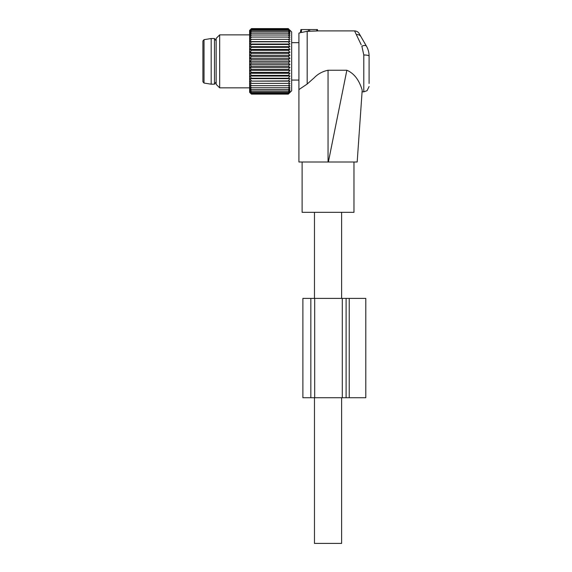 <?xml version="1.0" encoding="UTF-8"?>
<svg xmlns="http://www.w3.org/2000/svg" width="572" height="572" viewBox="0 0 572 572"><rect width="100%" height="100%" fill="white"/><g stroke="black" fill="none" stroke-linecap="round" stroke-linejoin="round"><path stroke-width="0.86" d="M298.913 89.604L298.913 33.119L300.343 32.733L300.901 29.58L308.515 29.58L308.351 31.388L309.802 31.245L307.185 31.274L307.185 84.027L298.913 89.604L298.913 162.005L328.378 162.005L346.854 70.242L328.049 70.242L328.049 162.005M317.453 29.58L317.689 30.931L316.788 30.981L317.689 30.931L317.453 29.58L308.515 29.58M328.049 70.242C322.494 71.428 317.839 73.981 314.078 77.914L307.185 84.027M362.205 90.104L362.205 90.133C362.047 92.378 362.047 92.378 362.205 90.133C362.047 92.378 362.047 92.378 362.205 90.133C360.882 86.072 357.471 74.789 346.854 70.242M361.197 44.788L356.349 34.627C358.422 34.427 359.952 35.092 360.939 36.629L366.438 46.153C368.168 49.142 369.062 52.452 369.097 56.085A5.298 1.108 0 0 0 363.799 54.976L361.847 46.16C364.185 45.231 365.715 45.224 366.438 46.153C368.168 49.142 369.062 52.452 369.097 56.085L369.097 83.441M362.205 90.133L357.178 162.005L328.378 162.005M357.178 162.005L353.975 162.005L353.975 212.326L302.116 212.326L302.116 162.005M366.438 46.153L359.416 33.998C358.465 32.089 356.849 31.06 354.576 30.902L356.349 34.627M301.558 29.58L301.301 32.525C299.957 32.826 299.957 32.826 301.301 32.525C299.957 32.826 299.957 32.826 301.301 32.525L307.185 31.274M309.752 30.981L309.509 29.58L309.802 31.245L316.788 30.981L316.788 29.58M341.62 397.726L341.62 543.4L314.471 543.4L314.471 397.726M216.144 81.889L214.486 84.184L214.486 38.531L216.144 40.834M211.175 84.184L204.018 83.054L204.018 39.668L211.175 38.531L211.175 84.184L214.486 84.184M204.018 39.668L202.903 40.977L202.903 81.746L204.018 83.054M289.94 58.308L249.807 58.308L251.458 56.549L288.295 56.549L289.94 58.308L288.295 59.753L251.458 59.753L249.807 58.308M289.94 55.284L249.807 55.284L251.458 53.389L288.295 53.389L289.94 55.284L288.295 56.549M249.807 55.284L251.458 56.549M289.94 76.047L249.807 76.047L251.458 78.221L288.295 78.221L289.94 76.047L288.295 75.382L289.94 73.28L288.295 72.408L289.94 70.399L288.295 69.326L289.94 67.439L288.295 66.173L289.94 64.414L288.295 62.97L289.94 61.361L288.295 59.753M288.295 78.221L289.94 78.664L288.295 80.895L289.94 81.124L288.295 83.383L289.94 83.383L288.295 85.664L289.94 85.442L288.295 87.702L289.94 87.259L288.295 89.489L289.94 88.832L288.295 91.012L289.94 90.14L288.295 92.242L289.94 91.17L288.295 93.179L289.94 91.913L288.295 93.801L289.94 92.364L288.295 94.123L291.656 90.791L291.656 31.925L289.94 30.209M289.94 30.359L288.295 28.915L289.94 30.809L288.295 29.544L289.94 31.553L288.295 30.48L289.94 32.583L288.295 31.71L289.94 33.891L288.295 33.226L289.94 35.457L288.295 35.014L289.94 37.28L288.295 37.058L289.94 39.332L288.295 39.332L289.94 41.599L249.807 41.599L251.458 39.332L249.807 39.332L251.458 37.058L249.807 37.28L251.458 35.014L249.807 35.457L251.458 33.226L249.807 33.891L251.458 31.71L249.807 32.583L251.458 30.48L249.807 31.553L251.458 29.544L249.807 30.809L251.458 28.915L249.807 30.359L251.458 28.6L288.295 28.6L289.804 30.209M289.94 41.599L288.295 41.82L289.94 44.051L288.295 44.494L289.94 46.675L288.295 47.333L289.94 49.442L288.295 50.307L289.94 52.317L288.295 53.389M289.94 52.317L249.807 52.317L251.458 53.389M249.807 52.317L251.458 50.307L288.295 50.307M289.94 49.442L249.807 49.442L251.458 50.307M249.807 49.442L251.458 47.333L288.295 47.333M289.94 46.675L249.807 46.675L251.458 47.333M249.807 46.675L251.458 44.494L288.295 44.494M289.94 44.051L249.807 44.051L251.458 44.494M249.807 44.051L251.458 41.82L288.295 41.82M249.807 41.599L251.458 41.82M249.807 39.332L289.94 39.332M249.807 30.209L251.458 28.6L249.614 30.402L249.614 92.314L251.458 94.123L288.295 94.123L289.94 92.507M249.807 76.047L251.458 75.382L288.295 75.382M289.94 73.28L249.807 73.28L251.458 75.382M249.807 73.28L251.458 72.408L288.295 72.408M289.94 70.399L249.807 70.399L251.458 72.408M249.807 70.399L251.458 69.326L288.295 69.326M289.94 67.439L249.807 67.439L251.458 69.326M249.807 67.439L251.458 66.173L288.295 66.173M289.94 64.414L249.807 64.414L251.458 66.173M249.807 64.414L251.458 62.97L288.295 62.97M289.94 61.361L249.807 61.361L251.458 62.97M249.807 61.361L251.458 59.753M251.458 28.915L288.295 28.915M251.458 29.544L288.295 29.544M251.458 30.48L288.295 30.48M251.458 31.71L288.295 31.71M251.458 33.226L288.295 33.226M251.458 35.014L288.295 35.014M251.458 37.058L288.295 37.058M249.807 92.507L251.458 94.123L249.807 92.364L251.458 93.801L288.295 93.801M249.807 83.383L251.458 83.383L249.807 83.383L251.458 85.664L249.807 85.442L251.458 87.702L249.807 87.259L251.458 89.489L249.807 88.832L251.458 91.012L249.807 90.14L251.458 92.242L249.807 91.17L251.458 93.179L249.807 91.913L251.458 93.801M289.94 81.124L249.807 81.124L251.458 83.383L289.94 83.383M249.807 81.124L288.295 80.895M289.94 78.664L249.807 78.664L251.458 80.895M249.807 78.664L251.458 78.221M251.458 85.664L288.295 85.664M251.458 87.702L288.295 87.702M251.458 89.489L288.295 89.489M251.458 91.012L288.295 91.012M251.458 92.242L288.295 92.242M251.458 93.179L288.295 93.179M219.677 87.845L216.144 84.313L216.144 38.403L219.677 34.871L219.677 87.845L249.614 87.845M342.299 397.726L365.787 397.726L365.787 298.405L302.881 298.405L302.881 397.726L342.299 397.726L342.299 298.405M363.799 54.976L363.799 91.82L367.045 90.705L369.097 86.522M346.103 397.726L346.103 298.405M349.235 397.726L349.235 298.405M310.832 397.726L310.832 298.405M314.679 397.726L314.679 298.405M362.09 91.82L363.799 91.82M317.689 30.902L354.568 30.902M341.62 212.326L341.62 298.405M314.471 212.326L314.471 298.405M291.656 80.066L298.913 80.066M291.656 42.657L298.913 42.657M211.175 38.531L214.486 38.531M219.677 34.871L249.614 34.871"/></g></svg>

